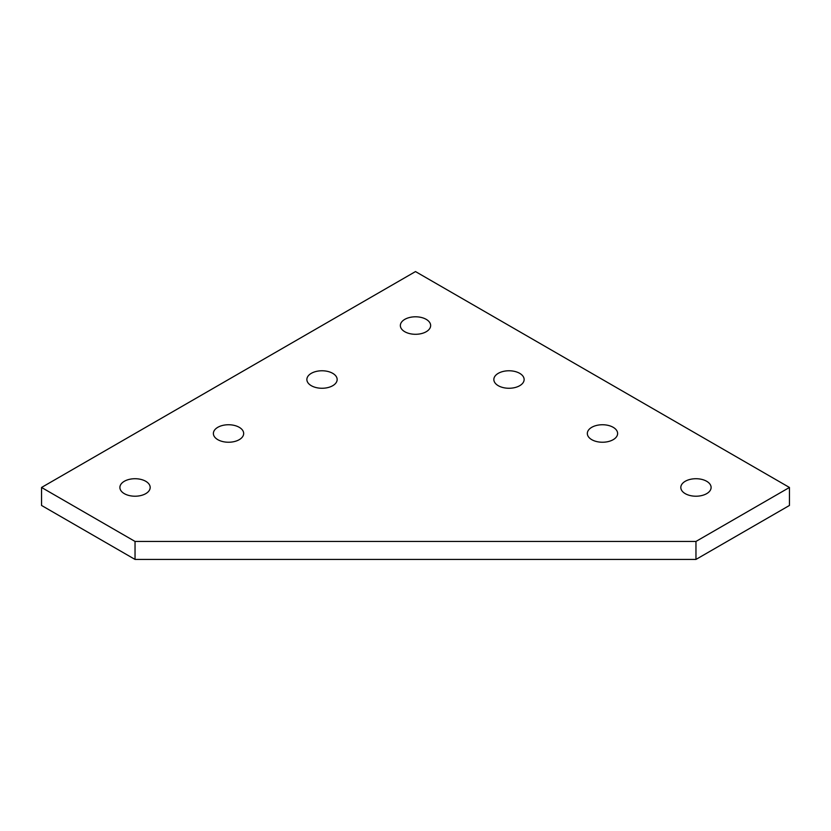 <?xml version="1.0" encoding="UTF-8"?>
<svg xmlns="http://www.w3.org/2000/svg" width="831" height="831" viewBox="0 0 831 831"><rect width="100%" height="100%" fill="white"/><g stroke="black" fill="none" stroke-linecap="round" stroke-linejoin="round"><path stroke-width="1.25" d="M685.253 493.656A15.145 8.746 180 0 1 680.818 487.465A15.145 8.746 180 0 1 690.166 479.383A15.145 8.746 180 0 1 706.672 481.284A15.145 8.746 180 0 1 711.107 487.465A15.145 8.746 180 0 1 701.759 495.546A15.145 8.746 180 0 1 685.253 493.656M591.765 439.672A15.145 8.746 180 0 1 587.33 433.491A15.145 8.746 180 0 1 596.679 425.41A15.145 8.746 180 0 1 613.185 427.311A15.145 8.746 180 0 1 617.62 433.491A15.145 8.746 180 0 1 608.271 441.573A15.145 8.746 180 0 1 591.765 439.672M498.278 385.698A15.145 8.746 180 0 1 493.843 379.518A15.145 8.746 180 0 1 503.191 371.436A15.145 8.746 180 0 1 519.697 373.337A15.145 8.746 180 0 1 524.132 379.518A15.145 8.746 180 0 1 514.784 387.599A15.145 8.746 180 0 1 498.278 385.698M404.79 331.725A15.145 8.746 180 0 1 400.355 325.544A15.145 8.746 180 0 1 409.704 317.463A15.145 8.746 180 0 1 426.21 319.353A15.145 8.746 180 0 1 430.645 325.544A15.145 8.746 180 0 1 421.296 333.626A15.145 8.746 180 0 1 404.79 331.725M311.303 385.698A15.145 8.746 180 0 1 306.868 379.518A15.145 8.746 180 0 1 316.216 371.436A15.145 8.746 180 0 1 332.722 373.337A15.145 8.746 180 0 1 337.157 379.518A15.145 8.746 180 0 1 327.809 387.599A15.145 8.746 180 0 1 311.303 385.698M217.815 439.672A15.145 8.746 180 0 1 213.38 433.491A15.145 8.746 180 0 1 222.729 425.41A15.145 8.746 180 0 1 239.235 427.311A15.145 8.746 180 0 1 243.67 433.491A15.145 8.746 180 0 1 234.321 441.573A15.145 8.746 180 0 1 217.815 439.672M124.328 493.656A15.145 8.746 180 0 1 119.893 487.465A15.145 8.746 180 0 1 129.241 479.383A15.145 8.746 180 0 1 145.747 481.284A15.145 8.746 180 0 1 150.182 487.465A15.145 8.746 180 0 1 140.834 495.546A15.145 8.746 180 0 1 124.328 493.656M41.55 487.465L415.5 271.571L789.45 487.465L695.963 541.438L135.037 541.438L41.55 487.465L41.55 505.456L135.037 559.429L135.037 541.438M695.963 541.438L695.963 559.429L789.45 505.456L789.45 487.465M695.963 559.429L135.037 559.429"/></g></svg>
